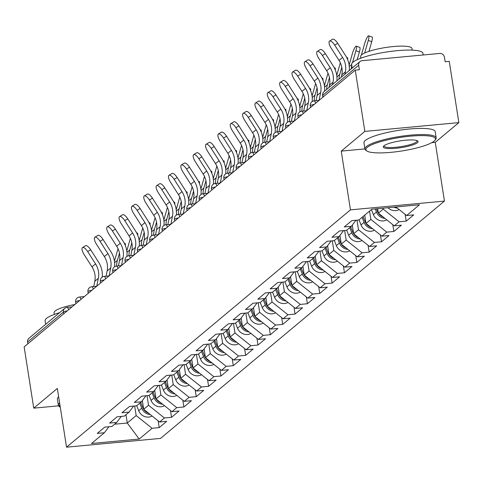 <?xml version="1.0" encoding="UTF-8"?>
<svg xmlns="http://www.w3.org/2000/svg" width="483" height="483" viewBox="0 0 483 483"><rect width="100%" height="100%" fill="white"/><g stroke="black" fill="none" stroke-linecap="round" stroke-linejoin="round"><path stroke-width="0.72" d="M431.784 142.66L435.255 142.34L458.85 122.616L449.256 61.353L445.145 61.733L444.445 57.26A4.329 4.045 50.1 0 0 439.675 53.444L362.117 60.689A4.329 4.045 50.1 0 0 358.664 65.271L359.364 69.745L355.253 70.132L24.15 346.891L33.744 408.153L58.576 405.835M435.255 142.34L444.457 201.085L160.543 438.401L66.539 447.18L350.453 209.87L444.457 201.085M395.915 206.972L406.614 215.527L419.479 204.774L371.789 209.23L358.923 219.982L351.799 220.646L344.276 226.932L351.401 226.267L355.935 220.26M406.614 215.527L413.738 214.863L406.215 221.148L405.152 214.361M383.049 208.173L383.194 209.103L399.091 221.812L406.215 221.148M399.091 221.812L394.261 225.851L401.385 225.187L393.862 231.472L392.8 224.686M369.543 211.107L370.847 219.427L386.738 232.136L393.862 231.472M386.738 232.136L381.908 236.175L389.032 235.511L381.516 241.796L380.453 235.01M356.991 220.163L358.495 229.751L374.385 242.46L381.516 241.796M374.385 242.46L369.555 246.499L376.686 245.835L369.163 252.12L368.1 245.334M344.639 230.488L346.142 240.075L362.039 252.784L369.163 252.12M362.039 252.784L357.209 256.823L364.333 256.153L356.81 262.444L355.748 255.658M332.292 240.812L333.789 250.399L349.686 263.108L356.81 262.444M349.686 263.108L344.856 267.147L351.98 266.477L344.457 272.768L343.395 265.976M319.939 251.13L321.443 260.723L337.333 273.432L344.457 272.768M337.333 273.432L332.503 277.471L339.634 276.801L332.111 283.092L331.048 276.3M307.586 261.454L309.09 271.048L324.987 283.756L332.111 283.092M324.987 283.756L320.157 287.796L327.281 287.125L319.758 293.416L318.695 286.624M295.24 271.778L296.737 281.372L312.634 294.081L319.758 293.416M312.634 294.081L307.804 298.114L314.928 297.45L307.405 303.741L306.343 296.948M282.887 282.102L284.39 291.696L300.281 304.405L307.405 303.741M300.281 304.405L295.451 308.438L302.575 307.774L295.059 314.059L293.996 307.273M270.534 292.426L272.038 302.02L287.928 314.729L295.059 314.059M287.928 314.729L283.098 318.762L290.229 318.098L282.706 324.383L281.643 317.597M258.182 302.75L259.685 312.344L275.582 325.053L282.706 324.383M275.582 325.053L270.752 329.086L277.876 328.422L270.353 334.707L269.291 327.921M245.835 313.075L247.332 322.668L263.229 335.377L270.353 334.707M263.229 335.377L258.399 339.41L265.523 338.746L258 345.031L256.938 338.245M233.482 323.399L234.986 332.992L250.876 345.701L258 345.031M250.876 345.701L246.046 349.734L253.177 349.07L245.654 355.355L244.591 348.569M221.129 333.723L222.633 343.316L238.53 356.019L245.654 355.355M238.53 356.019L233.7 360.058L240.824 359.394L233.301 365.679L232.238 358.893M208.783 344.047L210.28 353.641L226.177 366.343L233.301 365.679M226.177 366.343L221.347 370.383L228.471 369.718L220.948 376.003L219.886 369.217M196.43 354.371L197.933 363.965L213.824 376.668L220.948 376.003M213.824 376.668L208.994 380.707L216.118 380.043L208.602 386.328L207.539 379.541M184.077 364.695L185.581 374.283L201.471 386.992L208.602 386.328M201.471 386.992L196.641 391.031L203.772 390.367L196.249 396.652L195.186 389.866M171.725 375.019L173.228 384.607L189.125 397.316L196.249 396.652M189.125 397.316L184.295 401.355L191.419 400.691L183.896 406.976L182.834 400.19M159.378 385.343L160.875 394.931L176.772 407.64L183.896 406.976M176.772 407.64L171.942 411.679L179.066 411.015L171.543 417.3L170.481 410.514M147.025 395.668L148.529 405.255L164.419 417.964L171.543 417.3M164.419 417.964L159.589 422.003L166.72 421.333L159.197 427.624L158.134 420.838M134.672 405.992L136.176 415.579L152.073 428.288L159.197 427.624M152.073 428.288L139.207 439.041L91.516 443.497L104.382 432.744L108.91 426.737M351.401 226.267L346.571 230.306L339.446 230.971L331.924 237.256L339.054 236.592L334.224 240.631L327.094 241.295L319.577 247.58L326.701 246.916L321.871 250.955L314.747 251.619L307.224 257.904L314.348 257.24L309.518 261.279L302.394 261.943L294.871 268.228L301.996 267.564L297.172 271.597L290.041 272.267L282.525 278.552L289.649 277.888L284.819 281.921L277.695 282.591L270.172 288.876L277.296 288.212L272.466 292.245L265.342 292.915L257.819 299.2L264.944 298.536L260.114 302.569L252.989 303.239L245.467 309.525L252.597 308.86L247.767 312.893L240.637 313.558L233.12 319.849L240.244 319.185L235.414 323.218L228.29 323.882L220.767 330.173L227.891 329.503L223.061 333.542L215.937 334.206L208.415 340.497L215.539 339.827L210.715 343.866L203.584 344.53L196.068 350.821L203.192 350.151L198.362 354.19L191.238 354.854L183.715 361.145L190.839 360.475L186.009 364.514L178.885 365.178L171.362 371.463L178.487 370.799L173.657 374.838L166.532 375.502L159.01 381.787L166.14 381.123L161.31 385.162L154.18 385.826L146.663 392.111L153.787 391.447L148.957 395.486L141.833 396.151L134.31 402.436L141.434 401.771L136.604 405.811L129.48 406.475L121.957 412.76L129.082 412.096L124.258 416.135L117.127 416.799L109.611 423.084L116.735 422.42L111.905 426.459L104.781 427.123L97.258 433.408L104.382 432.744M377.67 208.68L378.364 213.142L383.194 209.103M378.364 213.142L394.261 225.851M364.713 215.14L366.017 223.466L370.847 219.427M366.017 223.466L381.908 236.175M339.054 236.592L343.582 230.584M352.3 225.078L353.665 233.79L358.495 229.751M353.665 233.79L369.555 246.499M326.701 246.916L331.229 240.908M339.947 235.402L341.312 244.114L346.142 240.075M341.312 244.114L357.209 256.823M314.348 257.24L318.877 251.232M327.601 245.726L328.965 254.438L333.789 250.399M328.965 254.438L344.856 267.147M301.996 267.564L306.53 261.557M315.248 256.05L316.613 264.762L321.443 260.723M316.613 264.762L332.503 277.471M289.649 277.888L294.177 271.881M302.895 266.375L304.26 275.087L309.09 271.048M304.26 275.087L320.157 287.796M277.296 288.212L281.824 282.205M290.543 276.699L291.907 285.411L296.737 281.372M291.907 285.411L307.804 298.114M264.944 298.536L269.478 292.529M278.196 287.023L279.56 295.735L284.39 291.696M279.56 295.735L295.451 308.438M252.597 308.86L257.125 302.853M265.843 297.341L267.208 306.059L272.038 302.02M267.208 306.059L283.098 318.762M240.244 319.185L244.772 313.171M253.49 307.665L254.855 316.377L259.685 312.344M254.855 316.377L270.752 329.086M227.891 329.503L232.42 323.495M241.144 317.989L242.508 326.701L247.332 322.668M242.508 326.701L258.399 339.41M215.539 339.827L220.073 333.819M228.791 328.313L230.156 337.025L234.986 332.992M230.156 337.025L246.046 349.734M203.192 350.151L207.72 344.144M216.438 338.637L217.803 347.349L222.633 343.316M217.803 347.349L233.7 360.058M190.839 360.475L195.367 354.468M204.086 348.961L205.45 357.674L210.28 353.641M205.45 357.674L221.347 370.383M178.487 370.799L183.021 364.792M191.739 359.286L193.103 367.998L197.933 363.965M193.103 367.998L208.994 380.707M166.14 381.123L170.668 375.116M179.386 369.61L180.751 378.322L185.581 374.283M180.751 378.322L196.641 391.031M153.787 391.447L158.315 385.44M167.033 379.934L168.398 388.646L173.228 384.607M168.398 388.646L184.295 401.355M141.434 401.771L145.963 395.764M154.687 390.258L156.051 398.97L160.875 394.931M156.051 398.97L171.942 411.679M129.082 412.096L133.616 406.088M142.334 400.582L143.699 409.294L148.529 405.255M143.699 409.294L159.589 422.003M116.735 422.42L121.263 416.412M63.702 313.823L63.424 312.048L27.561 342.03L27.839 343.805M27.561 342.03A4.329 4.045 -129.9 0 1 28.895 338.323L64.758 308.341A4.329 4.045 -129.9 0 1 66.877 307.466A4.329 1.304 84.7 0 1 67.131 307.357A4.329 1.304 84.7 0 1 68.55 309.772M125.966 414.704L127.271 423.023L136.176 415.579M114.592 424.207L127.271 423.023L139.207 439.041M458.85 122.616L364.846 131.4L355.253 70.132M364.846 131.4L341.252 151.119L350.453 209.87M66.539 447.18L57.338 388.435L33.744 408.153M341.252 151.119L364.882 148.909M82.527 247.562L85.521 245.732A6.496 2.3 58.5 0 1 90.689 249.777L87.701 251.613A6.496 2.3 -121.5 0 0 82.527 247.562A6.496 2.3 -121.5 0 0 84.139 254.589L91.987 266.888A19.338 18.058 -129.9 0 1 94.928 274.622A19.338 18.058 -129.9 0 1 94.795 281.281L93.738 286.528M87.701 251.613L95.549 263.911A19.338 18.058 -129.9 0 1 98.49 271.645A19.338 18.058 -129.9 0 1 98.357 278.305L96.763 286.19M102.227 277.067A23.087 21.566 50.1 0 0 102.052 271.307A23.087 21.566 50.1 0 0 98.544 262.082L90.689 249.777M116.578 266.055A23.087 21.566 -129.9 0 1 117.417 260.319L119.476 253.11M118.045 248.727A6.496 1.244 -70.5 0 0 117.683 249.904L114.441 261.231M124.288 243.233L125.103 243.523A6.496 1.244 109.5 0 1 125.314 245.455M148.571 413.188A9.527 8.893 -129.9 0 1 142.702 407.404L140.728 402.363M150.273 414.553A9.527 8.893 -129.9 0 1 141.748 408.195L139.78 403.154M152.085 415.996A9.527 8.893 -129.9 0 1 138.706 410.743L136.731 405.702M45.668 324.304L45.106 320.754A36.074 6.979 -8.9 0 1 46.495 318.375A36.074 6.979 -8.9 0 1 59.56 312.688M54.337 314.409L54.084 312.761A25.973 5.023 -8.9 0 1 55.08 311.046A25.973 5.023 -8.9 0 1 74.883 304.483M59.844 404.458A35.211 6.81 171.1 0 0 60.218 407.169L59.252 406.493A36.074 6.979 -8.9 0 1 58.34 405.243L57.374 399.085A36.074 6.979 -8.9 0 1 58.648 396.803M58.34 405.243A36.074 6.979 -8.9 0 1 59.614 402.955M434.108 141.139A35.211 6.81 171.1 0 0 434.984 140.245A35.211 6.81 171.1 0 0 408.425 136.375A35.211 6.81 171.1 0 0 367.237 147.381A35.211 6.81 171.1 0 0 366.772 150.925A35.211 6.81 171.1 0 0 399.755 151.282A35.211 6.81 171.1 0 0 434.108 141.139M366.772 150.925L365.812 150.249A36.074 6.979 -8.9 0 1 364.9 148.999A36.074 6.979 -8.9 0 1 366.283 146.621A36.074 6.979 -8.9 0 1 405.002 135.747A36.074 6.979 -8.9 0 1 436.185 137.836A36.074 6.979 -8.9 0 1 435.696 139.309L434.984 140.245M417.39 142.696A17.605 3.405 -8.9 0 1 396.797 148.203A17.605 3.405 -8.9 0 1 383.514 146.264A17.605 3.405 -8.9 0 1 383.955 145.824A17.605 3.405 -8.9 0 1 401.125 140.746A17.605 3.405 -8.9 0 1 417.62 140.927A17.605 3.405 -8.9 0 1 417.39 142.696M384.009 145.775A16.742 3.236 171.1 0 0 384.003 146.011A16.742 3.236 171.1 0 0 398.469 146.983A16.742 3.236 171.1 0 0 416.437 141.936A16.742 3.236 171.1 0 0 417.077 140.831A16.742 3.236 171.1 0 0 416.998 140.607M349.275 66.515L351.666 64.517A36.074 6.979 -8.9 0 1 353.049 62.132A36.074 6.979 -8.9 0 1 391.773 51.258A36.074 6.979 -8.9 0 1 422.951 53.353L423.211 54.984M360.898 58.171L360.638 56.517A25.973 5.023 -8.9 0 1 361.634 54.802A25.973 5.023 -8.9 0 1 389.515 46.972A25.973 5.023 -8.9 0 1 411.963 48.481L412.222 50.129M364.9 148.999L363.934 142.847A36.074 6.979 -8.9 0 1 365.317 140.462A36.074 6.979 -8.9 0 1 404.042 129.589A36.074 6.979 -8.9 0 1 435.219 131.684L436.185 137.836M94.879 237.238L97.868 235.408A6.496 2.3 58.5 0 1 103.042 239.453L100.053 241.289A6.496 2.3 -121.5 0 0 94.879 237.238A6.496 2.3 -121.5 0 0 96.485 244.265L104.34 256.57A19.338 18.058 -129.9 0 1 107.28 264.298A19.338 18.058 -129.9 0 1 107.148 270.963L106.085 276.204M100.053 241.289L107.902 253.587A19.338 18.058 -129.9 0 1 110.842 261.321A19.338 18.058 -129.9 0 1 110.71 267.98L109.116 275.865M114.574 266.743A23.087 21.566 50.1 0 0 114.405 260.983A23.087 21.566 50.1 0 0 110.897 251.758L103.042 239.453M107.226 226.913L110.221 225.084A6.496 2.3 58.5 0 1 115.395 229.129L112.4 230.965A6.496 2.3 -121.5 0 0 107.226 226.913A6.496 2.3 -121.5 0 0 108.838 233.941L116.693 246.245A19.338 18.058 -129.9 0 1 119.633 253.973A19.338 18.058 -129.9 0 1 119.5 260.639L118.438 265.879M112.4 230.965L120.255 243.263A19.338 18.058 -129.9 0 1 123.195 250.997A19.338 18.058 -129.9 0 1 123.062 257.656L121.468 265.547M126.926 256.419A23.087 21.566 50.1 0 0 126.757 250.665A23.087 21.566 50.1 0 0 123.243 241.434L115.395 229.129M119.579 216.589L122.573 214.76A6.496 2.3 58.5 0 1 127.747 218.811L124.753 220.64A6.496 2.3 -121.5 0 0 119.579 216.589A6.496 2.3 -121.5 0 0 121.191 223.617L129.039 235.921A19.338 18.058 -129.9 0 1 131.98 243.649A19.338 18.058 -129.9 0 1 131.847 250.315L130.79 255.555M124.753 220.64L132.602 232.939A19.338 18.058 -129.9 0 1 135.542 240.673A19.338 18.058 -129.9 0 1 135.409 247.332L133.815 255.223M139.279 246.095A23.087 21.566 50.1 0 0 139.11 240.341A23.087 21.566 50.1 0 0 135.596 231.109L127.747 218.811M131.931 206.271L134.92 204.436A6.496 2.3 58.5 0 1 140.094 208.487L137.106 210.316A6.496 2.3 -121.5 0 0 131.931 206.271A6.496 2.3 -121.5 0 0 133.543 213.293L141.392 225.597A19.338 18.058 -129.9 0 1 144.332 233.325A19.338 18.058 -129.9 0 1 144.2 239.991L143.137 245.237M137.106 210.316L144.954 222.615A19.338 18.058 -129.9 0 1 147.895 230.349A19.338 18.058 -129.9 0 1 147.762 237.008L146.168 244.899M151.632 235.77A23.087 21.566 50.1 0 0 151.457 230.017A23.087 21.566 50.1 0 0 147.949 220.785L140.094 208.487M144.284 195.947L147.273 194.112A6.496 2.3 58.5 0 1 152.447 198.163L149.452 199.992A6.496 2.3 -121.5 0 0 144.284 195.947A6.496 2.3 -121.5 0 0 145.89 202.969L153.745 215.273A19.338 18.058 -129.9 0 1 156.685 223.001A19.338 18.058 -129.9 0 1 156.552 229.666L155.49 234.913M149.452 199.992L157.307 212.297A19.338 18.058 -129.9 0 1 160.247 220.025A19.338 18.058 -129.9 0 1 160.114 226.69L158.521 234.575M163.979 225.446A23.087 21.566 50.1 0 0 163.809 219.693A23.087 21.566 50.1 0 0 160.296 210.461L152.447 198.163M128.931 255.73A23.087 21.566 -129.9 0 1 129.764 249.995L131.829 242.786M130.392 238.403A6.496 1.244 -70.5 0 0 130.03 239.58L126.794 250.906M136.641 232.909L137.45 233.198A6.496 1.244 109.5 0 1 137.667 235.13M160.924 402.864A9.527 8.893 -129.9 0 1 155.055 397.08L153.081 392.039M162.626 404.229A9.527 8.893 -129.9 0 1 154.101 397.871L152.133 392.83M164.437 405.678A9.527 8.893 -129.9 0 1 151.052 400.419L149.084 395.378M141.278 245.406A23.087 21.566 -129.9 0 1 142.117 239.671L144.175 232.462M142.745 228.079A6.496 1.244 -70.5 0 0 142.382 229.256L139.146 240.582M148.993 222.591L149.802 222.874A6.496 1.244 109.5 0 1 150.02 224.806M173.276 392.54A9.527 8.893 -129.9 0 1 167.402 386.756L165.434 381.715M174.973 393.905A9.527 8.893 -129.9 0 1 166.454 387.547L164.48 382.506M176.784 395.354A9.527 8.893 -129.9 0 1 163.405 390.095L161.437 385.054M153.63 235.082A23.087 21.566 -129.9 0 1 154.469 229.347L156.528 222.138M155.097 217.755A6.496 1.244 -70.5 0 0 154.735 218.932L151.493 230.258M161.346 212.266L162.155 212.55A6.496 1.244 109.5 0 1 162.373 214.482M185.623 382.222A9.527 8.893 -129.9 0 1 179.754 376.432L177.786 371.391M187.326 383.58A9.527 8.893 -129.9 0 1 178.807 377.223L176.832 372.182M189.137 385.029A9.527 8.893 -129.9 0 1 175.758 379.771L173.783 374.73M165.983 224.758A23.087 21.566 -129.9 0 1 166.822 219.022L168.881 211.814M167.45 207.43A6.496 1.244 -70.5 0 0 167.082 208.608L163.846 219.934M173.693 201.942L174.502 202.226A6.496 1.244 109.5 0 1 174.719 204.158M197.976 371.898A9.527 8.893 -129.9 0 1 192.107 366.108L190.133 361.067M199.678 373.256A9.527 8.893 -129.9 0 1 191.153 366.905L189.185 361.858M201.489 374.705A9.527 8.893 -129.9 0 1 188.104 369.453L186.136 364.405M178.336 214.44A23.087 21.566 -129.9 0 1 179.169 208.698L181.234 201.489M179.797 197.106A6.496 1.244 -70.5 0 0 179.434 198.284L176.198 209.61M186.046 191.618L186.855 191.902A6.496 1.244 109.5 0 1 187.072 193.834M210.328 361.574A9.527 8.893 -129.9 0 1 204.454 355.784L202.486 350.743M212.025 362.932A9.527 8.893 -129.9 0 1 203.506 356.581L201.538 351.533M213.836 364.381A9.527 8.893 -129.9 0 1 200.457 359.129L198.489 354.081M156.631 185.623L159.625 183.788A6.496 2.3 58.5 0 1 164.8 187.839L161.805 189.668A6.496 2.3 -121.5 0 0 156.631 185.623A6.496 2.3 -121.5 0 0 158.243 192.645L166.092 204.949A19.338 18.058 -129.9 0 1 169.038 212.677A19.338 18.058 -129.9 0 1 168.899 219.342L167.843 224.589M161.805 189.668L169.654 201.972A19.338 18.058 -129.9 0 1 172.6 209.7A19.338 18.058 -129.9 0 1 172.467 216.366L170.867 224.251M176.331 215.122A23.087 21.566 50.1 0 0 176.162 209.368A23.087 21.566 50.1 0 0 172.648 200.137L164.8 187.839M190.682 204.116A23.087 21.566 -129.9 0 1 191.522 198.374L193.58 191.165M192.149 186.782A6.496 1.244 -70.5 0 0 191.787 187.959L188.551 199.286M198.398 181.294L199.207 181.578A6.496 1.244 109.5 0 1 199.425 183.51M222.675 351.25A9.527 8.893 -129.9 0 1 216.807 345.46L214.838 340.418M224.378 352.608A9.527 8.893 -129.9 0 1 215.859 346.257L213.884 341.215M226.189 354.057A9.527 8.893 -129.9 0 1 212.81 348.804L210.836 343.763M168.984 175.299L171.978 173.463A6.496 2.3 58.5 0 1 177.146 177.515L174.158 179.344A6.496 2.3 -121.5 0 0 168.984 175.299A6.496 2.3 -121.5 0 0 170.596 182.326L178.444 194.625A19.338 18.058 -129.9 0 1 181.385 202.353A19.338 18.058 -129.9 0 1 181.252 209.018L180.195 214.265M174.158 179.344L182.006 191.648A19.338 18.058 -129.9 0 1 184.947 199.376A19.338 18.058 -129.9 0 1 184.814 206.042L183.22 213.927M188.684 204.798A23.087 21.566 50.1 0 0 188.509 199.044A23.087 21.566 50.1 0 0 185.001 189.813L177.146 177.515M203.035 193.792A23.087 21.566 -129.9 0 1 203.874 188.05L205.933 180.841M204.502 176.458A6.496 1.244 -70.5 0 0 204.14 177.635L200.898 188.968M210.745 170.97L211.56 171.254A6.496 1.244 109.5 0 1 211.771 173.186M235.028 340.926A9.527 8.893 -129.9 0 1 229.159 335.136L227.185 330.094M236.73 342.284A9.527 8.893 -129.9 0 1 228.205 335.933L226.237 330.891M238.542 343.733A9.527 8.893 -129.9 0 1 225.163 338.48L223.188 333.439M181.336 164.975L184.325 163.139A6.496 2.3 58.5 0 1 189.499 167.19L186.51 169.02A6.496 2.3 -121.5 0 0 181.336 164.975A6.496 2.3 -121.5 0 0 182.942 172.002L190.797 184.301A19.338 18.058 -129.9 0 1 193.737 192.029A19.338 18.058 -129.9 0 1 193.605 198.694L192.542 203.941M186.51 169.02L194.359 181.324A19.338 18.058 -129.9 0 1 197.299 189.052A19.338 18.058 -129.9 0 1 197.167 195.718L195.573 203.603M201.031 194.48A23.087 21.566 50.1 0 0 200.862 188.72A23.087 21.566 50.1 0 0 197.354 179.489L189.499 167.19M215.388 183.468A23.087 21.566 -129.9 0 1 216.221 177.726L218.286 170.517M216.849 166.134A6.496 1.244 -70.5 0 0 216.487 167.311L213.251 178.644M223.098 160.646L223.907 160.93A6.496 1.244 109.5 0 1 224.124 162.862M247.381 330.601A9.527 8.893 -129.9 0 1 241.512 324.811L239.538 319.77M249.083 331.96A9.527 8.893 -129.9 0 1 240.558 325.608L238.59 320.567M250.894 333.409A9.527 8.893 -129.9 0 1 237.509 328.156L235.541 323.115M193.683 154.651L196.678 152.815A6.496 2.3 58.5 0 1 201.852 156.866L198.857 158.696A6.496 2.3 -121.5 0 0 193.683 154.651A6.496 2.3 -121.5 0 0 195.295 161.678L203.15 173.977A19.338 18.058 -129.9 0 1 206.09 181.705A19.338 18.058 -129.9 0 1 205.957 188.37L204.895 193.617M198.857 158.696L206.712 171A19.338 18.058 -129.9 0 1 209.652 178.728A19.338 18.058 -129.9 0 1 209.519 185.394L207.925 193.278M213.383 184.156A23.087 21.566 50.1 0 0 213.214 178.396A23.087 21.566 50.1 0 0 209.7 169.165L201.852 156.866M227.734 173.143A23.087 21.566 -129.9 0 1 228.574 167.402L230.632 160.193M229.202 155.81A6.496 1.244 -70.5 0 0 228.839 156.987L225.603 168.319M235.45 150.322L236.259 150.605A6.496 1.244 109.5 0 1 236.477 152.537M259.733 320.277A9.527 8.893 -129.9 0 1 253.859 314.487L251.891 309.446M261.43 321.636A9.527 8.893 -129.9 0 1 252.911 315.284L250.937 310.243M263.241 323.085A9.527 8.893 -129.9 0 1 249.862 317.832L247.894 312.791M206.036 144.326L209.03 142.491A6.496 2.3 58.5 0 1 214.204 146.542L211.21 148.372A6.496 2.3 -121.5 0 0 206.036 144.326A6.496 2.3 -121.5 0 0 207.648 151.354L215.496 163.652A19.338 18.058 -129.9 0 1 218.437 171.38A19.338 18.058 -129.9 0 1 218.304 178.046L217.247 183.292M211.21 148.372L219.059 160.676A19.338 18.058 -129.9 0 1 222.005 168.404A19.338 18.058 -129.9 0 1 221.866 175.069L220.272 182.954M225.736 173.832A23.087 21.566 50.1 0 0 225.567 168.072A23.087 21.566 50.1 0 0 222.053 158.841L214.204 146.542M240.087 162.819A23.087 21.566 -129.9 0 1 240.926 157.078L242.985 149.869M241.554 145.486A6.496 1.244 -70.5 0 0 241.192 146.669L237.95 157.995M247.803 139.998L248.612 140.281A6.496 1.244 109.5 0 1 248.83 142.213M272.08 309.953A9.527 8.893 -129.9 0 1 266.211 304.163L264.243 299.122M273.783 311.312A9.527 8.893 -129.9 0 1 265.264 304.96L263.289 299.919M275.594 312.761A9.527 8.893 -129.9 0 1 262.215 307.508L260.24 302.467M218.388 134.002L221.377 132.167A6.496 2.3 58.5 0 1 226.551 136.218L223.563 138.053A6.496 2.3 -121.5 0 0 218.388 134.002A6.496 2.3 -121.5 0 0 220 141.03L227.849 153.328A19.338 18.058 -129.9 0 1 230.789 161.056A19.338 18.058 -129.9 0 1 230.657 167.722L229.594 172.968M223.563 138.053L231.411 150.352A19.338 18.058 -129.9 0 1 234.352 158.08A19.338 18.058 -129.9 0 1 234.219 164.745L232.625 172.63M238.089 163.508A23.087 21.566 50.1 0 0 237.914 157.748A23.087 21.566 50.1 0 0 234.406 148.516L226.551 136.218M252.44 152.495A23.087 21.566 -129.9 0 1 253.279 146.754L255.338 139.545M253.907 135.162A6.496 1.244 -70.5 0 0 253.539 136.345L250.303 147.671M260.15 129.673L260.959 129.963A6.496 1.244 109.5 0 1 261.176 131.895M284.433 299.629A9.527 8.893 -129.9 0 1 278.564 293.839L276.59 288.798M286.135 300.987A9.527 8.893 -129.9 0 1 277.61 294.636L275.642 289.595M287.946 302.436A9.527 8.893 -129.9 0 1 274.561 297.184L272.593 292.143M230.741 123.678L233.73 121.843A6.496 2.3 58.5 0 1 238.904 125.894L235.909 127.729A6.496 2.3 -121.5 0 0 230.741 123.678A6.496 2.3 -121.5 0 0 232.347 130.706L240.202 143.004A19.338 18.058 -129.9 0 1 243.142 150.738A19.338 18.058 -129.9 0 1 243.009 157.398L241.947 162.644M235.909 127.729L243.764 140.028A19.338 18.058 -129.9 0 1 246.704 147.756A19.338 18.058 -129.9 0 1 246.571 154.421L244.978 162.306M250.436 153.183A23.087 21.566 50.1 0 0 250.266 147.424A23.087 21.566 50.1 0 0 246.753 138.192L238.904 125.894M264.793 142.171A23.087 21.566 -129.9 0 1 265.626 136.429L267.691 129.227M266.254 124.837A6.496 1.244 -70.5 0 0 265.892 126.021L262.655 137.347M272.503 119.349L273.312 119.639A6.496 1.244 109.5 0 1 273.529 121.571M296.785 289.305A9.527 8.893 -129.9 0 1 290.911 283.515L288.943 278.474M298.482 290.663A9.527 8.893 -129.9 0 1 289.963 284.312L287.995 279.271M300.293 292.112A9.527 8.893 -129.9 0 1 286.914 286.86L284.946 281.818M243.088 113.354L246.082 111.525A6.496 2.3 58.5 0 1 251.257 115.57L248.262 117.405A6.496 2.3 -121.5 0 0 243.088 113.354A6.496 2.3 -121.5 0 0 244.7 120.382L252.549 132.68A19.338 18.058 -129.9 0 1 255.495 140.414A19.338 18.058 -129.9 0 1 255.356 147.073L254.299 152.32M248.262 117.405L256.117 129.704A19.338 18.058 -129.9 0 1 259.057 137.432A19.338 18.058 -129.9 0 1 258.924 144.097L257.324 151.982M262.788 142.859A23.087 21.566 50.1 0 0 262.619 137.1A23.087 21.566 50.1 0 0 259.105 127.868L251.257 115.57M277.139 131.847A23.087 21.566 -129.9 0 1 277.979 126.105L280.037 118.903M278.606 114.513A6.496 1.244 -70.5 0 0 278.244 115.697L275.008 127.023M284.855 109.025L285.664 109.315A6.496 1.244 109.5 0 1 285.882 111.247M309.132 278.981A9.527 8.893 -129.9 0 1 303.264 273.197L301.295 268.15M310.835 280.339A9.527 8.893 -129.9 0 1 302.316 273.988L300.341 268.946M312.646 281.788A9.527 8.893 -129.9 0 1 299.267 276.536L297.293 271.494M255.441 103.03L258.435 101.201A6.496 2.3 58.5 0 1 263.603 105.246L260.615 107.081A6.496 2.3 -121.5 0 0 255.441 103.03A6.496 2.3 -121.5 0 0 257.053 110.058L264.901 122.356A19.338 18.058 -129.9 0 1 267.842 130.09A19.338 18.058 -129.9 0 1 267.709 136.749L266.652 141.996M260.615 107.081L268.463 119.379A19.338 18.058 -129.9 0 1 271.404 127.107A19.338 18.058 -129.9 0 1 271.271 133.773L269.677 141.658M275.141 132.535A23.087 21.566 50.1 0 0 274.966 126.775A23.087 21.566 50.1 0 0 271.458 117.55L263.603 105.246M289.492 121.523A23.087 21.566 -129.9 0 1 290.331 115.787L292.39 108.578M290.959 104.189A6.496 1.244 -70.5 0 0 290.597 105.372L287.355 116.699M297.202 98.701L298.017 98.991A6.496 1.244 109.5 0 1 298.228 100.923M321.485 268.657A9.527 8.893 -129.9 0 1 315.616 262.873L313.642 257.825M323.187 270.021A9.527 8.893 -129.9 0 1 314.662 263.664L312.694 258.622M324.999 271.464A9.527 8.893 -129.9 0 1 311.62 266.211L309.645 261.17M267.793 92.706L270.782 90.876A6.496 2.3 58.5 0 1 275.956 94.922L272.967 96.757A6.496 2.3 -121.5 0 0 267.793 92.706A6.496 2.3 -121.5 0 0 269.399 99.733L277.254 112.032A19.338 18.058 -129.9 0 1 280.194 119.766A19.338 18.058 -129.9 0 1 280.062 126.425L278.999 131.672M272.967 96.757L280.816 109.055A19.338 18.058 -129.9 0 1 283.756 116.783A19.338 18.058 -129.9 0 1 283.624 123.449L282.03 131.334M287.488 122.211A23.087 21.566 50.1 0 0 287.319 116.451A23.087 21.566 50.1 0 0 283.811 107.226L275.956 94.922M301.845 111.199A23.087 21.566 -129.9 0 1 302.678 105.463L304.743 98.254M303.306 93.865A6.496 1.244 -70.5 0 0 302.944 95.048L299.708 106.375M309.555 88.377L310.364 88.667A6.496 1.244 109.5 0 1 310.581 90.599M333.838 258.333A9.527 8.893 -129.9 0 1 327.969 252.549L325.995 247.507M335.54 259.697A9.527 8.893 -129.9 0 1 327.015 253.34L325.047 248.298M337.351 261.14A9.527 8.893 -129.9 0 1 323.966 255.887L321.998 250.846M280.14 82.382L283.135 80.552A6.496 2.3 58.5 0 1 288.309 84.597L285.314 86.433A6.496 2.3 -121.5 0 0 280.14 82.382A6.496 2.3 -121.5 0 0 281.752 89.409L289.607 101.708A19.338 18.058 -129.9 0 1 292.547 109.442A19.338 18.058 -129.9 0 1 292.414 116.101L291.352 121.348M285.314 86.433L293.169 98.731A19.338 18.058 -129.9 0 1 296.109 106.465A19.338 18.058 -129.9 0 1 295.976 113.125L294.382 121.01M299.84 111.887A23.087 21.566 50.1 0 0 299.671 106.127A23.087 21.566 50.1 0 0 296.157 96.902L288.309 84.597M314.192 100.875A23.087 21.566 -129.9 0 1 315.031 95.139L317.09 87.93M315.659 83.547A6.496 1.244 -70.5 0 0 315.296 84.724L312.06 96.051M321.907 78.053L322.716 78.343A6.496 1.244 109.5 0 1 322.934 80.275M346.19 248.008A9.527 8.893 -129.9 0 1 340.316 242.225L338.348 237.183M347.887 249.373A9.527 8.893 -129.9 0 1 339.368 243.015L337.4 237.974M349.698 250.816A9.527 8.893 -129.9 0 1 336.319 245.563L334.351 240.522M292.493 72.058L295.487 70.228A6.496 2.3 58.5 0 1 300.661 74.273L297.667 76.109A6.496 2.3 -121.5 0 0 292.493 72.058A6.496 2.3 -121.5 0 0 294.105 79.085L301.953 91.39A19.338 18.058 -129.9 0 1 304.894 99.118A19.338 18.058 -129.9 0 1 304.761 105.783L303.704 111.024M297.667 76.109L305.516 88.407A19.338 18.058 -129.9 0 1 308.462 96.141A19.338 18.058 -129.9 0 1 308.323 102.801L306.729 110.685M312.193 101.563A23.087 21.566 50.1 0 0 312.024 95.803A23.087 21.566 50.1 0 0 308.51 86.578L300.661 74.273M326.586 89.494A23.087 21.566 -129.9 0 1 327.383 84.815L329.442 77.606M328.011 73.223A6.496 1.244 -70.5 0 0 327.649 74.4L324.407 85.726M334.26 67.729L335.069 68.018A6.496 1.244 109.5 0 1 335.287 69.95M358.537 237.684A9.527 8.893 -129.9 0 1 352.668 231.9L350.7 226.859M360.24 239.049A9.527 8.893 -129.9 0 1 351.721 232.691L349.746 227.65M362.051 240.498A9.527 8.893 -129.9 0 1 348.672 235.239L346.697 230.198M304.845 61.733L307.84 59.904A6.496 2.3 58.5 0 1 313.008 63.949L310.02 65.785A6.496 2.3 -121.5 0 0 304.845 61.733A6.496 2.3 -121.5 0 0 306.457 68.761L314.306 81.066A19.338 18.058 -129.9 0 1 317.246 88.794A19.338 18.058 -129.9 0 1 317.114 95.459L316.051 100.699M310.02 65.785L317.868 78.083A19.338 18.058 -129.9 0 1 320.809 85.817A19.338 18.058 -129.9 0 1 320.676 92.476L319.082 100.367M324.546 91.196A23.087 21.566 50.1 0 0 324.371 85.485A23.087 21.566 50.1 0 0 320.863 76.254L313.008 63.949M338.933 79.17A23.087 21.566 -129.9 0 1 339.736 74.491L341.795 67.282M340.364 62.899A6.496 1.244 -70.5 0 0 339.996 64.076L336.76 75.402M346.607 57.411L347.416 57.694A6.496 1.244 109.5 0 1 347.633 59.626M370.89 227.36A9.527 8.893 -129.9 0 1 365.021 221.576L363.047 216.535M372.592 228.725A9.527 8.893 -129.9 0 1 364.067 222.367L362.099 217.326M374.403 230.174A9.527 8.893 -129.9 0 1 361.018 224.915L359.05 219.874M317.198 51.409L320.187 49.58A6.496 2.3 58.5 0 1 325.361 53.631L322.366 55.46A6.496 2.3 -121.5 0 0 317.198 51.409A6.496 2.3 -121.5 0 0 318.804 58.437L326.659 70.741A19.338 18.058 -129.9 0 1 329.599 78.469A19.338 18.058 -129.9 0 1 329.466 85.135L328.989 87.483M322.366 55.46L330.221 67.759A19.338 18.058 -129.9 0 1 333.161 75.493A19.338 18.058 -129.9 0 1 333.029 82.152L332.552 84.507M336.899 80.872A23.087 21.566 50.1 0 0 336.723 75.161A23.087 21.566 50.1 0 0 333.21 65.93L325.361 53.631M351.286 68.846A23.087 21.566 -129.9 0 1 351.793 65.308M352.53 62.615L355.911 50.775A6.496 1.244 -70.5 0 0 356.297 46.145A6.496 1.244 -70.5 0 0 352.349 53.752L349.112 65.078M356.297 46.145L359.769 47.37A6.496 1.244 109.5 0 1 359.382 52.001L357.185 59.693M383.242 217.042A9.527 8.893 -129.9 0 1 377.368 211.252L376.408 208.795M384.939 218.401A9.527 8.893 -129.9 0 1 376.42 212.043L375.194 208.91M386.75 219.85A9.527 8.893 -129.9 0 1 373.371 214.591L371.403 209.55M329.545 41.091L332.539 39.256A6.496 2.3 58.5 0 1 337.714 43.307L334.719 45.136A6.496 2.3 -121.5 0 0 329.545 41.091A6.496 2.3 -121.5 0 0 331.157 48.113L339.006 60.417A19.338 18.058 -129.9 0 1 341.952 68.145A19.338 18.058 -129.9 0 1 341.819 74.811L341.342 77.159M334.719 45.136L342.574 57.435A19.338 18.058 -129.9 0 1 345.514 65.169A19.338 18.058 -129.9 0 1 345.381 71.828L344.904 74.183M349.251 70.548A23.087 21.566 50.1 0 0 349.076 64.837A23.087 21.566 50.1 0 0 345.562 55.605L337.714 43.307M360.505 58.316A23.087 21.566 -129.9 0 1 360.753 57.254M364.671 53.021L368.263 40.451A6.496 1.244 -70.5 0 0 368.65 35.82A6.496 1.244 -70.5 0 0 364.701 43.428L361.387 55.026M368.65 35.82L372.121 37.046A6.496 1.244 109.5 0 1 371.735 41.677L368.97 51.361M397.292 208.076A9.527 8.893 -129.9 0 1 393.832 207.171M399.103 209.525A9.527 8.893 -129.9 0 1 387.97 207.714M67.246 310.865A4.329 0.839 -8.9 0 0 63.424 312.048A4.329 4.045 -129.9 0 1 64.758 308.341A4.329 4.329 0 0 1 67.131 307.357L71.991 306.898M358.664 65.271L322.795 95.248L323.073 97.029M359.998 61.564L324.129 91.547A4.329 4.045 50.1 0 0 322.795 95.248A4.329 0.839 171.1 0 0 322.632 95.537L322.885 97.186M79.598 300.541A4.329 0.839 -8.9 0 0 75.777 301.724A4.329 0.839 171.1 0 0 75.608 302.014L75.867 303.656M79.23 297.148A4.329 1.304 84.7 0 1 79.484 297.033A4.329 1.304 84.7 0 1 80.903 299.454M91.951 290.217A4.329 0.839 -8.9 0 0 88.129 291.4A4.329 0.839 171.1 0 0 87.96 291.69L88.22 293.332M91.583 286.824A4.329 1.304 84.7 0 1 91.836 286.709A4.329 1.304 84.7 0 1 93.255 289.13M104.304 279.892A4.329 0.839 -8.9 0 0 100.476 281.076A4.329 0.839 171.1 0 0 100.313 281.366L100.573 283.008M103.93 276.499A4.329 1.304 84.7 0 1 104.189 276.385A4.329 1.304 84.7 0 1 105.602 278.806M116.651 269.568A4.329 0.839 -8.9 0 0 112.829 270.752A4.329 0.839 171.1 0 0 112.666 271.041L112.919 272.69M116.282 266.175A4.329 1.304 84.7 0 1 116.536 266.061A4.329 1.304 84.7 0 1 117.955 268.482M129.003 259.244A4.329 0.839 -8.9 0 0 125.182 260.428A4.329 0.839 171.1 0 0 125.012 260.717L125.272 262.366M128.635 255.851A4.329 1.304 84.7 0 1 128.889 255.736A4.329 1.304 84.7 0 1 130.307 258.157M141.356 248.92A4.329 0.839 -8.9 0 0 137.534 250.103A4.329 0.839 171.1 0 0 137.365 250.393L137.625 252.041M140.988 245.527A4.329 1.304 84.7 0 1 141.241 245.412A4.329 1.304 84.7 0 1 142.654 247.833M153.703 238.596A4.329 0.839 -8.9 0 0 149.881 239.785A4.329 0.839 171.1 0 0 149.718 240.069L149.971 241.717M153.334 235.203A4.329 1.304 84.7 0 1 153.588 235.088A4.329 1.304 84.7 0 1 155.007 237.509M166.055 228.272A4.329 0.839 -8.9 0 0 162.234 229.461A4.329 0.839 171.1 0 0 162.065 229.745L162.324 231.393M165.687 224.879A4.329 1.304 84.7 0 1 165.941 224.764A4.329 1.304 84.7 0 1 167.359 227.185M178.408 217.948A4.329 0.839 -8.9 0 0 174.586 219.137A4.329 0.839 171.1 0 0 174.417 219.421L174.677 221.069M178.04 214.555A4.329 1.304 84.7 0 1 178.293 214.44A4.329 1.304 84.7 0 1 179.712 216.861M190.761 207.624A4.329 0.839 -8.9 0 0 186.933 208.813A4.329 0.839 171.1 0 0 186.77 209.097L187.03 210.745M190.387 204.231A4.329 1.304 84.7 0 1 190.646 204.116A4.329 1.304 84.7 0 1 192.059 206.537M203.108 197.299A4.329 0.839 -8.9 0 0 199.286 198.489A4.329 0.839 171.1 0 0 199.123 198.773L199.376 200.421M202.739 193.906A4.329 1.304 84.7 0 1 202.993 193.792A4.329 1.304 84.7 0 1 204.412 196.213M215.46 186.975A4.329 0.839 -8.9 0 0 211.639 188.165A4.329 0.839 171.1 0 0 211.469 188.448L211.729 190.097M215.092 183.582A4.329 1.304 84.7 0 1 215.346 183.468A4.329 1.304 84.7 0 1 216.764 185.889M227.813 176.657A4.329 0.839 -8.9 0 0 223.991 177.841A4.329 0.839 171.1 0 0 223.822 178.124L224.082 179.773M227.445 173.258A4.329 1.304 84.7 0 1 227.698 173.143A4.329 1.304 84.7 0 1 229.111 175.564M240.166 166.333A4.329 0.839 -8.9 0 0 236.338 167.516A4.329 0.839 171.1 0 0 236.175 167.8L236.429 169.448M239.791 162.934A4.329 1.304 84.7 0 1 240.045 162.819A4.329 1.304 84.7 0 1 241.464 165.24M252.512 156.009A4.329 0.839 -8.9 0 0 248.691 157.192A4.329 0.839 171.1 0 0 248.522 157.476L248.781 159.124M252.144 152.61A4.329 1.304 84.7 0 1 252.398 152.495A4.329 1.304 84.7 0 1 253.816 154.916M264.865 145.685A4.329 0.839 -8.9 0 0 261.043 146.868A4.329 0.839 171.1 0 0 260.874 147.152L261.134 148.8M264.497 142.286A4.329 1.304 84.7 0 1 264.75 142.177A4.329 1.304 84.7 0 1 266.169 144.592M277.218 135.361A4.329 0.839 -8.9 0 0 273.39 136.544A4.329 0.839 171.1 0 0 273.227 136.834L273.487 138.476M276.844 131.968A4.329 1.304 84.7 0 1 277.103 131.853A4.329 1.304 84.7 0 1 278.516 134.268M289.565 125.037A4.329 0.839 -8.9 0 0 285.743 126.22A4.329 0.839 171.1 0 0 285.58 126.51L285.833 128.152M289.196 121.644A4.329 1.304 84.7 0 1 289.45 121.529A4.329 1.304 84.7 0 1 290.869 123.95M301.917 114.713A4.329 0.839 -8.9 0 0 298.096 115.896A4.329 0.839 171.1 0 0 297.926 116.186L298.186 117.828M301.549 111.319A4.329 1.304 84.7 0 1 301.803 111.205A4.329 1.304 84.7 0 1 303.221 113.626M314.27 104.388A4.329 0.839 -8.9 0 0 310.448 105.572A4.329 0.839 171.1 0 0 310.279 105.862L310.539 107.51M313.902 100.995A4.329 1.304 84.7 0 1 314.155 100.881A4.329 1.304 84.7 0 1 315.568 103.302M98.357 278.305L94.795 281.281M95.549 263.911L91.987 266.888M114.604 262.667L117.417 260.319M142.702 407.404L143.318 406.885M138.706 410.743L141.748 408.195M110.71 267.98L107.148 270.963M107.902 253.587L104.34 256.57M123.062 257.656L119.5 260.639M120.255 243.263L116.693 246.245M135.409 247.332L131.847 250.315M132.602 232.939L129.039 235.921M147.762 237.008L144.2 239.991M144.954 222.615L141.392 225.597M160.114 226.69L156.552 229.666M157.307 212.297L153.745 215.273M126.957 252.343L129.764 249.995M155.055 397.08L155.671 396.561M151.052 400.419L154.101 397.871M139.309 242.019L142.117 239.671M167.402 386.756L168.024 386.237M163.405 390.095L166.454 387.547M151.662 231.695L154.469 229.347M179.754 376.432L180.376 375.913M175.758 379.771L178.807 377.223M164.009 221.371L166.822 219.022M192.107 366.108L192.723 365.589M188.104 369.453L191.153 366.905M176.361 211.047L179.169 208.698M204.454 355.784L205.076 355.265M200.457 359.129L203.506 356.581M172.467 216.366L168.899 219.342M169.654 201.972L166.092 204.949M188.714 200.723L191.522 198.374M216.807 345.46L217.428 344.94M212.81 348.804L215.859 346.257M184.814 206.042L181.252 209.018M182.006 191.648L178.444 194.625M201.061 190.399L203.874 188.05M229.159 335.136L229.775 334.616M225.163 338.48L228.205 335.933M197.167 195.718L193.605 198.694M194.359 181.324L190.797 184.301M213.414 180.074L216.221 177.726M241.512 324.811L242.128 324.298M237.509 328.156L240.558 325.608M209.519 185.394L205.957 188.37M206.712 171L203.15 173.977M225.766 169.75L228.574 167.402M253.859 314.487L254.481 313.974M249.862 317.832L252.911 315.284M221.866 175.069L218.304 178.046M219.059 160.676L215.496 163.652M238.119 159.426L240.926 157.078M266.211 304.163L266.833 303.65M262.215 307.508L265.264 304.96M234.219 164.745L230.657 167.722M231.411 150.352L227.849 153.328M250.466 149.102L253.279 146.754M278.564 293.839L279.18 293.326M274.561 297.184L277.61 294.636M246.571 154.421L243.009 157.398M243.764 140.028L240.202 143.004M262.818 138.778L265.626 136.429M290.911 283.515L291.533 283.002M286.914 286.86L289.963 284.312M258.924 144.097L255.356 147.073M256.117 129.704L252.549 132.68M275.171 128.454L277.979 126.105M303.264 273.197L303.885 272.678M299.267 276.536L302.316 273.988M271.271 133.773L267.709 136.749M268.463 119.379L264.901 122.356M287.518 118.13L290.331 115.787M315.616 262.873L316.232 262.354M311.62 266.211L314.662 263.664M283.624 123.449L280.062 126.425M280.816 109.055L277.254 112.032M299.871 107.812L302.678 105.463M327.969 252.549L328.585 252.029M323.966 255.887L327.015 253.34M295.976 113.125L292.414 116.101M293.169 98.731L289.607 101.708M312.223 97.488L315.031 95.139M340.316 242.225L340.938 241.705M336.319 245.563L339.368 243.015M308.323 102.801L304.761 105.783M305.516 88.407L301.953 91.39M324.576 87.163L327.383 84.815M352.668 231.9L353.29 231.381M348.672 235.239L351.721 232.691M320.676 92.476L317.114 95.459M317.868 78.083L314.306 81.066M336.923 76.839L339.736 74.491M365.021 221.576L365.637 221.057M361.018 224.915L364.067 222.367M333.029 82.152L329.466 85.135M330.221 67.759L326.659 70.741M359.382 52.001L355.911 50.775M377.368 211.252L377.99 210.733M373.371 214.591L376.42 212.043M345.381 71.828L341.819 74.811M342.574 57.435L339.006 60.417M371.735 41.677L368.263 40.451M84.338 296.58L79.484 297.033A4.329 4.329 0 0 0 75.608 302.014M96.691 286.256L91.836 286.709A4.329 4.329 0 0 0 87.96 291.69M109.043 275.932L104.189 276.385A4.329 4.329 0 0 0 100.313 281.366M121.39 265.608L116.536 266.061A4.329 4.329 0 0 0 112.666 271.041M133.743 255.284L128.889 255.736A4.329 4.329 0 0 0 125.012 260.717M146.095 244.959L141.241 245.412A4.329 4.329 0 0 0 137.365 250.393M158.448 234.635L153.588 235.088A4.329 4.329 0 0 0 149.718 240.069M170.795 224.311L165.941 224.764A4.329 4.329 0 0 0 162.065 229.745M183.148 213.987L178.293 214.44A4.329 4.329 0 0 0 174.417 219.421M195.5 203.663L190.646 204.116A4.329 4.329 0 0 0 186.77 209.097M207.847 193.339L202.993 193.792A4.329 4.329 0 0 0 199.123 198.773M220.2 183.015L215.346 183.468A4.329 4.329 0 0 0 211.469 188.448M232.552 172.691L227.698 173.143A4.329 4.329 0 0 0 223.822 178.124M244.905 162.366L240.045 162.819A4.329 4.329 0 0 0 236.175 167.8M257.252 152.042L252.398 152.495A4.329 4.329 0 0 0 248.522 157.476M269.605 141.718L264.75 142.177A4.329 4.329 0 0 0 260.874 147.152M281.957 131.4L277.103 131.853A4.329 4.329 0 0 0 273.227 136.834M294.304 121.076L289.45 121.529A4.329 4.329 0 0 0 285.58 126.51M306.657 110.752L301.803 111.205A4.329 4.329 0 0 0 297.926 116.186M319.009 100.428L314.155 100.881A4.329 4.329 0 0 0 310.279 105.862M324.129 91.547A4.329 4.329 0 0 0 322.632 95.537M351.666 64.517L352.222 68.061"/></g></svg>
